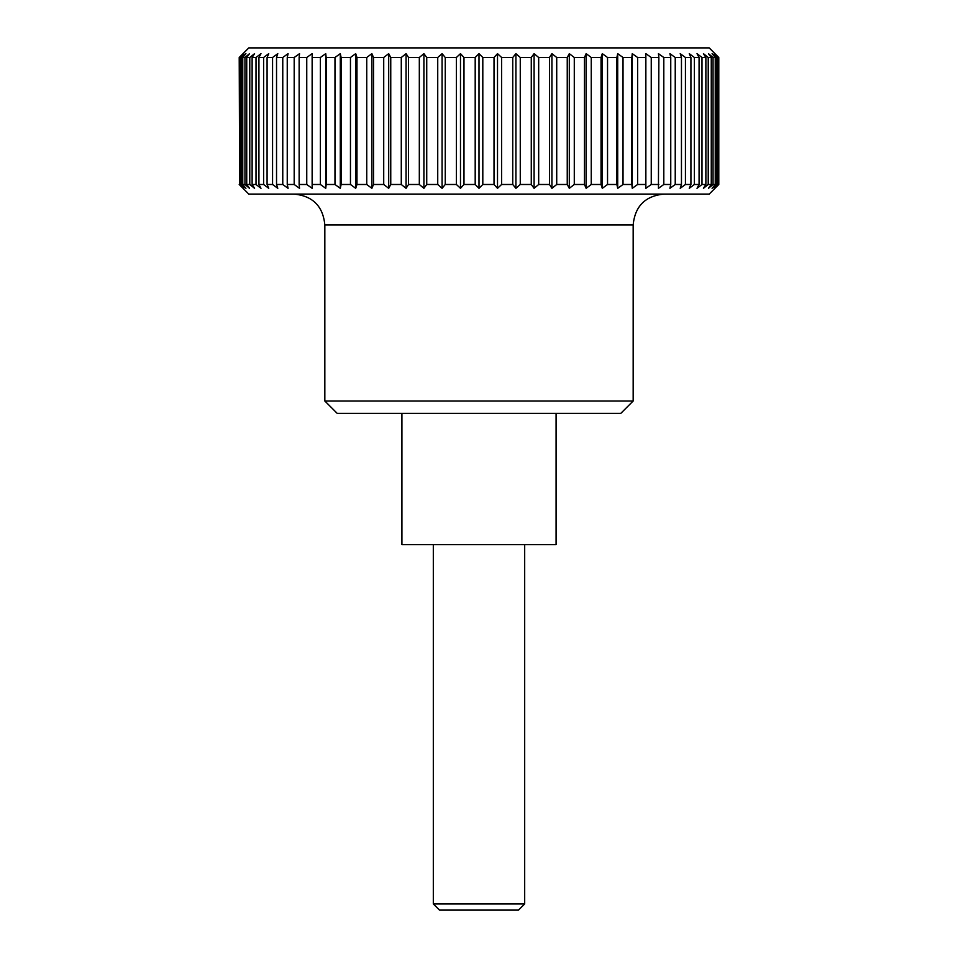 <?xml version="1.0" encoding="UTF-8"?>
<svg xmlns="http://www.w3.org/2000/svg" width="958" height="958" viewBox="0 0 958 958"><rect width="100%" height="100%" fill="white"/><g stroke="black" fill="none" stroke-linecap="round" stroke-linejoin="round"><path stroke-width="1.44" d="M633.166 224.902L324.834 224.902L324.834 401.007L337.168 413.341L620.832 413.341L633.166 401.007L633.166 224.902C634.998 206.186 645.273 195.899 664.002 194.079M556.083 413.341L556.083 544.659L401.917 544.659L401.917 413.341M239.213 184.487L248.781 194.079L709.219 194.079L718.787 184.487L718.787 57.492L709.219 47.9L248.781 47.9L239.213 57.492L239.656 184.487L239.213 57.492M718.344 184.487L714.249 188.319L717.746 184.487L717.746 57.492L714.249 53.66L718.344 57.492L718.787 184.487M717.746 57.492L716.428 57.492L716.428 184.487L717.746 184.487M716.428 184.487L712.069 188.319L715.243 184.487L715.243 57.492L712.069 53.66L716.428 57.492M715.243 57.492L713.051 57.492L713.051 184.487L715.243 184.487M713.051 184.487L708.465 188.319L711.267 184.487L711.267 57.492L708.225 57.492L708.225 184.487L711.267 184.487M708.225 184.487L703.435 188.319L705.878 184.487L705.878 57.492L701.986 57.492L701.986 184.487L705.878 184.487M701.986 184.487L697.017 188.319L699.077 184.487L699.077 57.492L694.382 57.492L694.382 184.487L699.077 184.487M694.382 184.487L689.257 188.319L690.922 184.487L690.922 57.492L685.437 57.492L685.437 184.487L690.922 184.487M685.437 184.487L680.204 188.319L681.461 184.487L681.461 57.492L675.234 57.492L675.234 184.487L681.461 184.487M675.234 184.487L669.917 188.319L670.756 184.487L670.756 57.492L663.81 57.492L663.81 184.487L670.756 184.487M663.81 184.487L658.445 188.319L658.865 57.492L651.248 57.492L651.248 184.487L658.865 184.487M651.248 184.487L645.86 188.319L645.86 57.492L637.621 57.492L637.621 184.487L645.86 184.487M637.621 184.487L632.256 188.319L631.837 184.487L631.837 57.492L623.023 57.492L623.023 184.487L631.837 184.487M623.023 184.487L617.706 188.319L616.868 184.487L616.868 57.492L607.54 57.492L607.54 184.487L616.868 184.487M607.54 184.487L602.295 188.319L601.037 184.487L601.037 57.492L591.254 57.492L591.254 184.487L601.037 184.487M591.254 184.487L586.128 188.319L584.464 184.487L584.464 57.492L574.285 57.492L574.285 184.487L584.464 184.487M574.285 184.487L569.303 188.319L567.244 184.487L567.244 57.492L556.718 57.492L556.718 184.487L567.244 184.487M556.718 184.487L551.928 188.319L549.473 184.487L549.473 57.492L538.683 57.492L538.683 184.487L549.473 184.487M538.683 184.487L534.085 188.319L531.271 184.487L531.271 57.492L520.266 57.492L520.266 184.487L531.271 184.487M520.266 184.487L515.919 188.319L512.746 184.487L512.746 57.492L501.609 57.492L501.609 184.487L512.746 184.487M501.609 184.487L497.513 188.319L494.017 184.487L494.017 57.492L482.808 57.492L482.808 184.487L494.017 184.487M482.808 184.487L479 188.319L475.192 184.487L475.192 57.492L463.983 57.492L463.983 184.487L475.192 184.487M463.983 184.487L460.487 188.319L456.391 184.487L456.391 57.492L445.254 57.492L445.254 184.487L456.391 184.487M445.254 184.487L442.081 188.319L437.734 184.487L437.734 57.492L426.729 57.492L426.729 184.487L437.734 184.487M426.729 184.487L423.915 188.319L419.317 184.487L419.317 57.492L408.527 57.492L408.527 184.487L419.317 184.487M408.527 184.487L406.072 188.319L401.282 184.487L401.282 57.492L390.756 57.492L390.756 184.487L401.282 184.487M390.756 184.487L388.697 188.319L383.715 184.487L383.715 57.492L373.536 57.492L373.536 184.487L383.715 184.487M373.536 184.487L371.872 188.319L366.746 184.487L366.746 57.492L356.963 57.492L356.963 184.487L366.746 184.487M356.963 184.487L355.705 188.319L350.46 184.487L350.46 57.492L341.132 57.492L341.132 184.487L350.46 184.487M341.132 184.487L340.294 188.319L334.977 184.487L334.977 57.492L326.163 57.492L326.163 184.487L334.977 184.487M326.163 184.487L325.744 188.319L320.379 184.487L320.379 57.492L312.14 57.492L312.14 184.487L320.379 184.487M312.14 184.487L312.14 188.319L306.752 184.487L306.752 57.492L299.136 57.492L299.136 184.487L306.752 184.487M299.136 184.487L299.555 188.319L294.19 184.487L294.19 57.492L287.244 57.492L287.244 184.487L294.19 184.487M287.244 184.487L288.083 188.319L282.766 184.487L282.766 57.492L276.539 57.492L276.539 184.487L282.766 184.487M276.539 184.487L277.796 188.319L272.563 184.487L272.563 57.492L267.078 57.492L267.078 184.487L272.563 184.487M267.078 184.487L268.743 188.319L263.618 184.487L263.618 57.492L258.923 57.492L258.923 184.487L263.618 184.487M258.923 184.487L260.983 188.319L256.014 184.487L256.014 57.492L252.122 57.492L252.122 184.487L256.014 184.487M252.122 184.487L254.565 188.319L249.775 184.487L249.775 57.492L246.733 57.492L246.733 184.487L249.775 184.487M246.733 184.487L249.535 188.319L244.949 184.487L244.949 57.492L242.757 57.492L242.757 184.487L244.949 184.487M242.757 184.487L245.931 188.319L241.572 184.487L241.572 57.492L240.254 57.492L240.254 184.487L241.572 184.487M240.254 184.487L243.751 188.319L239.656 184.487M433.315 544.659L433.315 903.921L439.506 910.1L518.494 910.1L524.685 903.921L524.685 544.659M433.315 903.921L524.685 903.921M239.656 57.492L243.751 53.66L240.254 57.492M241.572 57.492L245.931 53.66L242.757 57.492M244.949 57.492L249.535 53.66L246.733 57.492M249.775 57.492L254.565 53.66L252.122 57.492M256.014 57.492L260.983 53.66L258.923 57.492M263.618 57.492L268.743 53.66L267.078 57.492M272.563 57.492L277.796 53.66L276.539 57.492M282.766 57.492L288.083 53.66L287.244 57.492M294.19 57.492L299.555 53.66L299.136 57.492M306.752 57.492L312.14 53.66L312.14 57.492M320.379 57.492L325.744 53.66L326.163 57.492M334.977 57.492L340.294 53.66L341.132 57.492M350.46 57.492L355.705 53.66L356.963 57.492M366.746 57.492L371.872 53.66L373.536 57.492M383.715 57.492L388.697 53.66L390.756 57.492M401.282 57.492L406.072 53.66L408.527 57.492M419.317 57.492L423.915 53.66L426.729 57.492M437.734 57.492L442.081 53.66L445.254 57.492M456.391 57.492L460.487 53.66L463.983 57.492M475.192 57.492L479 53.66L482.808 57.492M494.017 57.492L497.513 53.66L501.609 57.492M512.746 57.492L515.919 53.66L520.266 57.492M531.271 57.492L534.085 53.66L538.683 57.492M549.473 57.492L551.928 53.66L556.718 57.492M567.244 57.492L569.303 53.66L574.285 57.492M584.464 57.492L586.128 53.66L591.254 57.492M601.037 57.492L602.295 53.66L607.54 57.492M616.868 57.492L617.706 53.66L623.023 57.492M631.837 57.492L632.256 53.66L637.621 57.492M645.86 57.492L645.86 53.66L651.248 57.492M658.865 57.492L658.445 53.66L663.81 57.492M670.756 57.492L669.917 53.66L675.234 57.492M681.461 57.492L680.204 53.66L685.437 57.492M690.922 57.492L689.257 53.66L694.382 57.492M699.077 57.492L697.017 53.66L701.986 57.492M705.878 57.492L703.435 53.66L708.225 57.492M711.267 57.492L708.465 53.66L713.051 57.492M632.256 188.319L632.256 53.66M617.706 188.319L617.706 53.66M602.295 188.319L602.295 53.66M586.128 188.319L586.128 53.66M569.303 188.319L569.303 53.66M551.928 188.319L551.928 53.66M534.085 188.319L534.085 53.66M515.919 188.319L515.919 53.66M497.513 188.319L497.513 53.66M479 188.319L479 53.66M460.487 188.319L460.487 53.66M442.081 188.319L442.081 53.66M423.915 188.319L423.915 53.66M406.072 188.319L406.072 53.66M388.697 188.319L388.697 53.66M371.872 188.319L371.872 53.66M355.705 188.319L355.705 53.66M340.294 188.319L340.294 53.66M325.744 188.319L325.744 53.66M324.834 401.007L633.166 401.007M324.834 224.902C323.002 206.186 312.727 195.899 293.998 194.079"/></g></svg>
